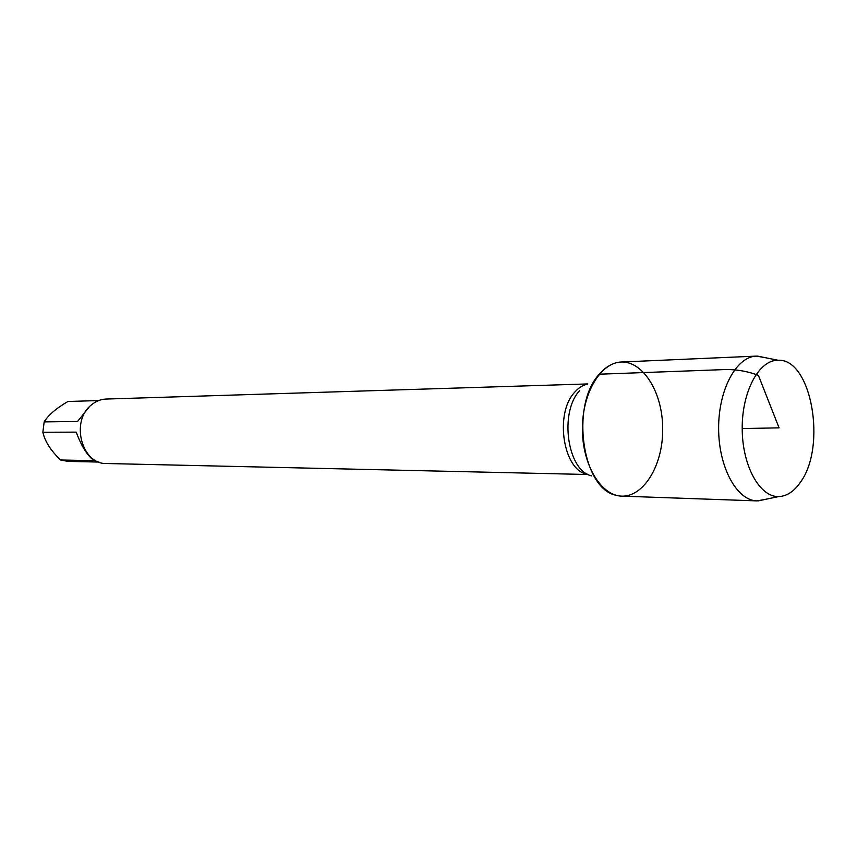 <?xml version="1.0" encoding="UTF-8"?>
<svg xmlns="http://www.w3.org/2000/svg" width="857" height="857" viewBox="0 0 857 857"><rect width="100%" height="100%" fill="white"/><g stroke="black" fill="none" stroke-linecap="round" stroke-linejoin="round"><path stroke-width="1.29" d="M587.795 383.936L106.118 399.051C100.623 399.266 95.609 401.301 91.088 405.168C70.295 421.473 81.833 464.548 106.397 463.508L588.191 474.51M599.289 374.209C570.109 405.072 582.224 489.047 616.097 495.25C640.35 502.213 663.157 468.243 662.686 428.907C662.825 389.56 639.729 355.794 615.54 362.961C609.659 364.686 604.239 368.435 599.289 374.209L721.026 369.71C733.935 368.938 746.383 370.824 758.391 375.345L779.067 427.847L742.205 428.564M98.93 462.062L67.864 461.387L60.643 459.995L94.216 460.68C87.446 455.806 81.447 446.283 76.23 432.132L42.861 432.26L44.168 421.901C48.313 415.099 56.241 408.296 67.928 401.494L98.651 400.562M60.643 459.995C50.917 450.793 44.982 441.548 42.861 432.26M44.168 421.901L77.548 421.473L89.128 407.043M765.483 357.712L756.388 356.116L621.314 362.008C600.607 362.511 582.117 393.406 582.406 429.25C582.417 465.083 601.175 495.828 621.882 496.149L757.01 500.895L766.083 499.213M756.388 356.116C736.324 356.544 718.327 389.881 718.627 428.661C718.659 467.451 736.934 500.638 757.01 500.895M800.47 482.17C826.951 446.379 811.472 358.237 778.049 360.251C759.141 359.726 741.916 391.413 742.205 428.564C742.226 465.715 759.731 497.264 778.638 496.567C786.833 496.267 794.107 491.468 800.47 482.17M587.677 474.242C563.563 471.682 554.083 413.942 574.597 392.335C578.432 387.889 582.664 385.179 587.302 384.204M579.664 390.599C558.946 412.517 567.43 471.039 591.694 475.892M778.049 360.251L757.459 356.094M778.638 496.567L758.081 500.906"/></g></svg>
